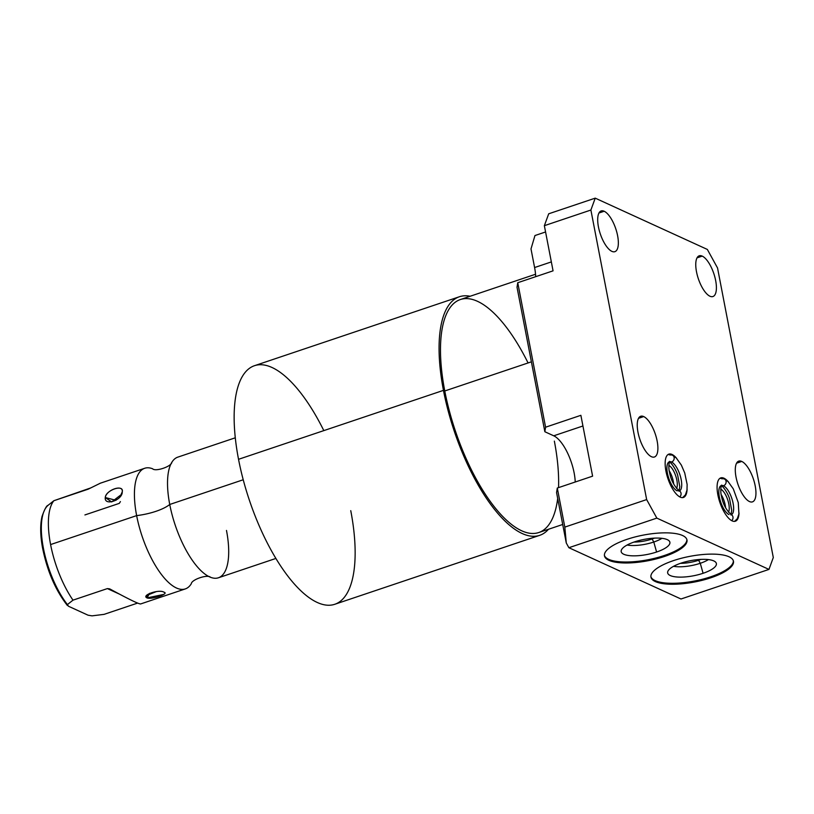 <?xml version="1.0" encoding="UTF-8"?>
<svg xmlns="http://www.w3.org/2000/svg" width="814" height="814" viewBox="0 0 814 814"><rect width="100%" height="100%" fill="white"/><g stroke="black" fill="none" stroke-linecap="round" stroke-linejoin="round"><path stroke-width="1.22" d="M531.003 248.911L534.595 267.541A32.591 12.363 -108.6 0 1 535.693 276.679A32.591 12.363 -108.6 0 0 534.595 267.541L531.003 248.911L534.961 235.541L545.573 231.97L534.961 235.541L531.003 248.911M517.022 287.25L544.851 431.735L553.744 435.805A32.591 12.363 -108.6 0 1 565.73 449.42A32.591 12.363 -108.6 0 1 575.233 482.01A32.591 12.363 -108.6 0 0 565.73 449.42A32.591 12.363 -108.6 0 0 553.744 435.805L544.851 431.735L517.022 287.25L517.755 282.712L517.022 287.25M556.562 492.572L566.269 542.958L568.874 547.71L681.003 599.002L768.965 569.413L773.3 557.529L717.541 267.979L707.346 249.44L595.227 198.148L590.893 210.032L646.652 499.582L656.837 518.111L568.874 547.71L681.003 599.002L768.965 569.413L656.837 518.111L768.965 569.413L773.3 557.529L717.541 267.979L707.346 249.44L595.227 198.148L590.893 210.032L544.363 225.682L548.697 213.797L595.227 198.148L548.697 213.797L544.363 225.682L553.062 270.838L544.363 225.682L590.893 210.032L646.652 499.582L656.837 518.111L568.874 547.71L566.269 542.958L556.562 492.572L557.295 488.044L564.824 527.106L566.269 542.958L564.824 527.106L646.652 499.582L564.824 527.106L557.295 488.044L556.562 492.572M710.937 577.747A42.002 13.034 -10.9 0 1 655.372 581.572A42.002 13.034 -10.9 0 1 673.483 560.612A42.002 13.034 -10.9 0 1 729.049 556.786A42.002 13.034 -10.9 0 1 710.937 577.747L710.754 576.8A42.002 13.034 -10.9 0 1 650.895 576.638A42.002 13.034 169.1 0 0 710.754 576.8L710.937 577.747A42.002 13.034 169.1 0 0 733.455 561.233A42.002 13.034 169.1 0 0 673.483 560.612A42.002 13.034 169.1 0 0 650.956 577.126A42.002 13.034 169.1 0 0 710.937 577.747M664.448 556.481A42.002 13.034 -10.9 0 1 608.892 560.307A42.002 13.034 -10.9 0 1 626.994 539.346A42.002 13.034 -10.9 0 1 682.559 535.52A42.002 13.034 -10.9 0 1 664.448 556.481L664.265 555.524A42.002 13.034 169.1 0 0 686.853 539.499A42.002 13.034 -10.9 0 1 664.265 555.524A42.002 13.034 -10.9 0 1 604.415 555.372A42.002 13.034 169.1 0 0 664.265 555.524L664.448 556.481A42.002 13.034 169.1 0 0 686.975 539.967A42.002 13.034 169.1 0 0 626.994 539.346A42.002 13.034 169.1 0 0 604.476 555.85A42.002 13.034 169.1 0 0 664.448 556.481M733.343 560.765A42.002 13.034 -10.9 0 1 710.754 576.8A42.002 13.034 169.1 0 0 733.343 560.765M680.972 563.166A24.796 7.692 -10.9 0 1 713.766 560.917A24.796 7.692 -10.9 0 1 703.082 573.29A24.796 7.692 -10.9 0 1 670.278 575.549A24.796 7.692 -10.9 0 1 680.972 563.166A24.796 7.692 169.1 0 0 667.633 572.384A24.796 7.692 169.1 0 0 703.082 573.29A24.796 7.692 169.1 0 0 716.218 563.023A24.796 7.692 169.1 0 0 680.972 563.166M708.434 559.594A22.619 7.021 -10.9 0 1 700.274 563.288L703.082 573.29L700.274 563.288A22.619 7.021 -10.9 0 1 673.585 566.31A22.619 7.021 169.1 0 0 700.274 563.288L698.605 560.256A19.963 6.197 -10.9 0 1 680.453 563.349A19.963 6.197 169.1 0 0 698.605 560.256L700.274 563.288A22.619 7.021 169.1 0 0 708.434 559.594M700.966 559.401A19.963 6.197 -10.9 0 1 698.605 560.256A19.963 6.197 169.1 0 0 700.966 559.401M698.473 559.564L698.605 560.256L698.473 559.564M673.656 483.923A13.034 4.945 71.4 0 0 669.24 470.828A13.034 4.945 -108.6 0 1 673.656 483.923M725.589 507.682A13.034 4.945 71.4 0 0 721.173 494.586A13.034 4.945 -108.6 0 1 725.589 507.682M720.766 489.163A13.034 4.945 -108.6 0 1 727.665 499.694A13.034 4.945 -108.6 0 1 728.53 512.25A13.034 4.945 71.4 0 0 727.665 499.694A13.034 4.945 71.4 0 0 720.766 489.163M668.833 465.404A13.034 4.945 -108.6 0 1 675.732 475.936A13.034 4.945 -108.6 0 1 676.597 488.492A13.034 4.945 71.4 0 0 675.732 475.936A13.034 4.945 71.4 0 0 668.833 465.404M723.961 478.215L723.168 478.479L723.961 478.215A22.863 8.679 71.4 0 0 720.777 477.889A22.863 8.679 71.4 0 0 718.721 498.595A22.863 8.679 71.4 0 0 732.183 520.899A22.863 8.679 71.4 0 0 735.357 521.225A22.863 8.679 71.4 0 0 739.031 513.003A22.863 8.679 -108.6 0 1 732.183 520.899A22.863 8.679 -108.6 0 1 717.877 494.892A22.863 8.679 -108.6 0 1 723.961 478.215A22.863 8.679 -108.6 0 1 728.683 482.224A22.863 8.679 71.4 0 0 723.961 478.215M722.13 478.836A22.863 8.679 71.4 0 0 719.912 478.337A22.863 8.679 -108.6 0 1 722.13 478.836A22.863 8.679 71.4 0 0 719.912 478.337M729.008 514.58A15.425 5.851 -108.6 0 1 719.932 499.521A15.425 5.851 -108.6 0 1 721.316 485.551L721.591 485.398C721.611 483.648 719.871 490.567 721.489 496.235C722.913 503.937 726.159 510.083 731.226 514.662A3.714 3.236 -65.4 0 0 731.206 514.652A3.714 3.236 114.6 0 1 731.725 520.675A3.714 3.236 -65.4 0 0 731.226 514.662L731.155 514.794M734.564 521.387L737.352 518.64L738.919 513.899L738.267 502.594L733.292 488.868L728.133 481.664L724.338 478.927A3.714 3.236 114.6 0 1 723.463 485.775A15.425 5.851 71.4 0 0 721.519 485.49A15.425 5.851 -108.6 0 1 723.463 485.775A3.714 3.236 114.6 0 1 721.387 485.744A3.714 3.236 -65.4 0 0 723.463 485.775A15.425 5.851 -108.6 0 1 732.468 500.559A15.425 5.851 -108.6 0 1 731.359 514.723A15.425 5.851 71.4 0 0 732.468 500.559A15.425 5.851 71.4 0 0 723.463 485.775A3.714 3.236 -65.4 0 0 724.338 478.927A3.714 3.236 -65.4 0 0 724.328 478.917M702.217 256.115A21.49 8.15 -108.6 0 1 715.659 280.555A21.49 8.15 -108.6 0 1 709.94 296.225A21.49 8.15 -108.6 0 1 696.499 271.784A21.49 8.15 -108.6 0 1 702.217 256.115L697.028 257.855L702.217 256.115A21.49 8.15 71.4 0 0 699.226 255.8A21.49 8.15 71.4 0 0 697.303 275.264A21.49 8.15 71.4 0 0 709.94 296.225A21.49 8.15 71.4 0 0 712.932 296.53A21.49 8.15 71.4 0 0 714.865 277.075A21.49 8.15 71.4 0 0 702.217 256.115M604.161 211.253A21.49 8.15 -108.6 0 1 617.602 235.694A21.49 8.15 -108.6 0 1 611.884 251.363A21.49 8.15 -108.6 0 1 598.443 226.923A21.49 8.15 -108.6 0 1 604.161 211.253L598.982 212.993L604.161 211.253A21.49 8.15 71.4 0 0 601.17 210.938A21.49 8.15 71.4 0 0 599.246 230.403A21.49 8.15 71.4 0 0 611.884 251.363A21.49 8.15 71.4 0 0 614.875 251.668A21.49 8.15 71.4 0 0 616.809 232.214A21.49 8.15 71.4 0 0 604.161 211.253M741.758 461.436A21.49 8.15 -108.6 0 1 755.199 485.877A21.49 8.15 -108.6 0 1 749.48 501.556A21.49 8.15 -108.6 0 1 736.039 477.116A21.49 8.15 -108.6 0 1 741.758 461.436L736.568 463.186L741.758 461.436A21.49 8.15 71.4 0 0 738.766 461.131A21.49 8.15 71.4 0 0 736.833 480.596A21.49 8.15 71.4 0 0 749.48 501.556A21.49 8.15 71.4 0 0 752.472 501.862A21.49 8.15 71.4 0 0 754.405 482.397A21.49 8.15 71.4 0 0 741.758 461.436M643.701 416.575A21.49 8.15 -108.6 0 1 657.142 441.015A21.49 8.15 -108.6 0 1 651.424 456.695A21.49 8.15 -108.6 0 1 637.983 432.254A21.49 8.15 -108.6 0 1 643.701 416.575L638.522 418.325L643.701 416.575A21.49 8.15 71.4 0 0 640.71 416.269A21.49 8.15 71.4 0 0 638.787 435.734A21.49 8.15 71.4 0 0 651.424 456.695A21.49 8.15 71.4 0 0 654.415 457A21.49 8.15 71.4 0 0 656.349 437.535A21.49 8.15 71.4 0 0 643.701 416.575M672.028 454.456A22.863 8.679 -108.6 0 1 676.749 458.465A22.863 8.679 71.4 0 0 672.028 454.456L671.245 454.721L672.028 454.456A22.863 8.679 71.4 0 0 668.843 454.131A22.863 8.679 71.4 0 0 666.788 474.837A22.863 8.679 71.4 0 0 680.25 497.14A22.863 8.679 -108.6 0 1 665.944 471.133A22.863 8.679 -108.6 0 1 672.028 454.456M687.097 489.234A22.863 8.679 -108.6 0 1 680.25 497.14A22.863 8.679 71.4 0 0 683.424 497.466A22.863 8.679 71.4 0 0 687.097 489.234M592.602 476.159L580.881 415.323L592.602 476.159L557.295 488.044L592.602 476.159M551.343 261.915L534.595 267.541L551.343 261.915M553.062 270.838L517.755 282.712L545.584 427.208L544.851 431.735L545.584 427.208L580.881 415.323L545.584 427.208L517.755 282.712L553.062 270.838M582.936 425.987L553.744 435.805L582.936 425.987M670.197 455.077A22.863 8.679 71.4 0 0 667.979 454.568A22.863 8.679 -108.6 0 1 670.197 455.077A22.863 8.679 71.4 0 0 667.979 454.568M669.383 461.792L669.657 461.64C669.678 459.89 667.938 466.809 669.556 472.466C670.98 480.179 674.236 486.324 679.293 490.903A3.714 3.236 114.6 0 1 679.792 496.906A3.714 3.236 -65.4 0 0 677.075 490.811A15.425 5.851 -108.6 0 1 667.999 475.763A15.425 5.851 -108.6 0 1 669.383 461.792A15.425 5.851 -108.6 0 1 669.393 461.792M669.586 461.731A15.425 5.851 -108.6 0 1 671.53 462.016A3.714 3.236 114.6 0 1 669.454 461.986A3.714 3.236 -65.4 0 0 671.53 462.016A15.425 5.851 -108.6 0 1 680.535 476.801A15.425 5.851 -108.6 0 1 679.425 490.964A15.425 5.851 71.4 0 0 680.535 476.801A15.425 5.851 71.4 0 0 671.53 462.016A3.714 3.236 -65.4 0 0 672.415 455.158A3.714 3.236 -65.4 0 0 672.395 455.158A3.714 3.236 114.6 0 1 671.53 462.016A15.425 5.851 71.4 0 0 669.586 461.731M651.983 538.298L652.116 538.99A19.963 6.197 169.1 0 0 654.476 538.135A19.963 6.197 -10.9 0 1 652.116 538.99L651.983 538.298M633.964 542.083A19.963 6.197 169.1 0 0 652.116 538.99A19.963 6.197 -10.9 0 1 633.964 542.083M627.095 545.034A22.619 7.021 169.1 0 0 653.784 542.022L652.116 538.99L653.784 542.022A22.619 7.021 169.1 0 0 661.955 538.329A22.619 7.021 -10.9 0 1 653.784 542.022L656.593 552.014A24.796 7.692 169.1 0 0 669.729 541.758A24.796 7.692 169.1 0 0 634.482 541.9A24.796 7.692 169.1 0 0 621.153 551.119A24.796 7.692 169.1 0 0 656.593 552.014L653.784 542.022A22.619 7.021 -10.9 0 1 627.095 545.034M634.482 541.9A24.796 7.692 -10.9 0 1 667.287 539.641A24.796 7.692 -10.9 0 1 656.593 552.014A24.796 7.692 -10.9 0 1 623.799 554.273A24.796 7.692 -10.9 0 1 634.482 541.9M562.708 524.481L538.756 532.539A122.914 46.642 -108.6 0 1 444.77 390.974L531.389 361.833L444.77 390.974A122.914 46.642 -108.6 0 1 460.368 299.542L535.541 274.247M443.457 390.364A125.865 47.761 71.4 0 0 492.165 506.379A125.865 47.761 71.4 0 0 548.504 529.253A125.865 47.761 71.4 0 1 539.702 535.337A125.865 47.761 71.4 0 1 443.457 390.364L238.533 459.31L443.457 390.364A125.865 47.761 71.4 0 1 470.116 296.265A125.865 47.761 71.4 0 0 459.422 296.744A125.865 47.761 71.4 0 0 443.457 390.364M557.692 498.443A122.914 46.642 -108.6 0 1 505.575 519.312A122.914 46.642 -108.6 0 1 444.77 390.974A122.914 46.642 -108.6 0 1 460.368 299.542A122.914 46.642 -108.6 0 1 528.062 362.952M554.354 441.107A122.914 46.642 -108.6 0 1 558.546 487.617M539.702 535.337L334.778 604.283A125.865 47.761 -108.6 0 1 238.533 459.31A125.865 47.761 71.4 0 0 317.267 602.472A125.865 47.761 71.4 0 0 350.753 510.653M323.819 430.616A125.865 47.761 71.4 0 0 254.507 365.69A125.865 47.761 71.4 0 0 238.533 459.31A125.865 47.761 -108.6 0 1 254.507 365.69L459.422 296.744M275.885 558.445L218.406 577.787A63.645 24.155 -108.6 0 1 169.739 504.477L243.223 479.761L169.739 504.477A63.645 24.155 -108.6 0 1 177.818 457.132L235.287 437.8M226.485 530.443A63.645 24.155 -108.6 0 1 210.521 577.279A63.645 24.155 -108.6 0 1 169.739 504.477A31.777 9.86 -10.9 0 1 136.64 515.618A63.645 24.155 71.4 0 0 162.658 576.047A63.645 24.155 71.4 0 0 191.29 583.75C191.575 579.537 207.733 574.094 210.521 577.279M152.605 468.772A63.645 24.155 71.4 0 0 136.64 515.618A31.777 9.86 169.1 0 0 169.739 504.477A63.645 24.155 -108.6 0 1 171.835 462.301C171.55 466.524 155.403 471.957 152.605 468.772M100.03 483.302L144.719 468.274A63.645 24.155 71.4 0 0 136.64 515.618L50.59 544.566A63.645 24.155 -108.6 0 1 53.856 500.722L88.238 489.153L100.397 483.18M122.253 491.839C124.115 483.862 105.637 490.079 105.281 497.547C104.08 506.42 122.558 500.213 122.253 491.839C123.565 483.933 106.217 489.774 105.281 497.547L115.995 500.315L105.281 497.547L111.66 501.933L121.479 494.444L122.253 491.839L120.33 496.357L122.253 491.839M92.043 615.852L104.07 614.366L92.043 615.852L88.044 615.191L92.043 615.852M90.598 487.973L53.856 500.722L48.27 505.158L53.856 500.722A63.645 24.155 71.4 0 0 50.59 544.566A63.645 24.155 71.4 0 0 72.995 600.152L67.42 604.588A59.992 22.761 -108.6 0 1 43.488 548.656A59.992 22.761 -108.6 0 1 48.026 505.362A59.992 22.761 71.4 0 0 43.488 548.656A59.992 22.761 71.4 0 0 67.42 604.588L67.297 605.392M48.27 505.158A59.992 22.761 71.4 0 0 48.026 505.362L48.901 504.619M67.42 604.588L68.488 606.247L88.044 615.191L68.488 606.247L67.42 604.588L72.995 600.152L107.377 588.593L119.322 594.057L107.377 588.593L72.995 600.152A63.645 24.155 -108.6 0 1 50.59 544.566L136.64 515.618A63.645 24.155 71.4 0 0 185.317 588.919L140.619 603.957M84.921 514.936L119.302 503.367L120.411 501.607M137.597 603.093L104.07 614.366L137.597 603.093M140.578 603.968C138.563 603.988 128.388 599.023 110.063 589.071L107.377 588.593L109.625 588.858M163.98 592.205C159.178 588.919 140.975 595.278 147.019 597.914C151.587 599.847 169.78 593.589 163.98 592.205L164.245 592.338M110.063 589.071C129.273 599.501 139.499 604.436 140.72 603.886M156.43 591.554L146.581 595.502L147.019 597.914L149.634 593.304L147.019 597.914L163.777 594.413M721.245 485.683C723.442 486.436 728.337 494.067 729.649 499.175L731.725 510.409L730.88 514.947M720.044 478.235L724.338 478.927M669.322 461.925C671.519 462.678 676.403 470.309 677.716 475.417L679.792 486.65L678.947 491.188M682.631 497.629L685.419 494.881L686.985 490.14L687.138 484.493L684.737 472.975L681.359 465.109L676.21 457.906L672.415 455.158L668.111 454.477M48.026 505.362C46.642 505.453 44.648 509.137 42.043 516.412C40.11 524.725 40.252 535.083 42.47 547.496C47.09 570.756 55.393 590.089 67.379 605.494"/></g></svg>
